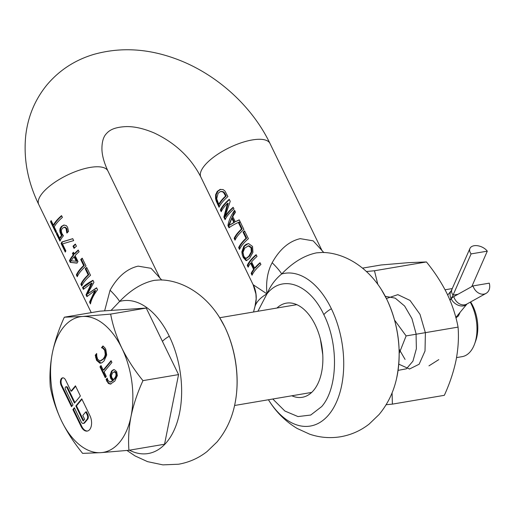 <?xml version="1.0" encoding="UTF-8"?>
<svg xmlns="http://www.w3.org/2000/svg" width="515" height="515" viewBox="0 0 515 515"><rect width="100%" height="100%" fill="white"/><g stroke="black" fill="none" stroke-linecap="round" stroke-linejoin="round"><path stroke-width="0.77" d="M473.04 285.909A10.113 8.053 60.9 0 0 483.971 294.104A10.113 8.053 60.9 0 0 486.057 293.376A10.113 8.053 60.9 0 0 489.25 283.16L473.04 285.909L453.779 296.614A20.227 11.787 80.4 0 0 451.198 298.803L450.007 300.239M449.859 299.885L451.037 298.468A20.227 11.787 -99.6 0 0 453.052 295.121L471.09 253.908L487.299 251.159A10.113 6.148 23.6 0 0 477.746 245.752A10.113 6.148 23.6 0 0 469.931 248.475A10.113 6.148 23.6 0 0 471.09 253.908M487.299 251.159L471.779 286.61M74.559 408.157L73.523 409.406L81.75 426.356A10.113 5.897 -99.6 0 0 87.556 431.016M75.834 405.949L83.147 421.019L84.627 419.236L82.799 415.47L85.754 411.903L87.132 414.723A3.373 1.963 80.4 0 1 87.022 419.332L84.061 422.899A3.373 1.963 80.4 0 1 83.256 423.401A3.373 1.963 80.4 0 1 81.209 421.856L74.353 407.732L72.873 409.515L81.106 426.465A10.113 5.897 -99.6 0 0 87.235 431.087A10.113 5.897 -99.6 0 0 89.655 429.594A10.113 5.897 -99.6 0 0 89.977 415.766L81.75 398.822L75.834 405.949L76.484 405.839L83.591 420.485M470.253 302.163A34.389 20.04 80.4 0 1 471.502 304.552A34.389 20.04 80.4 0 1 474.585 343.975A34.389 20.04 80.4 0 1 462.161 356.644L456.554 357.597M455.936 317.864L458.414 315.927L460.12 312.283M470.613 301.957A30.346 17.684 80.4 0 1 472.97 306.142A30.346 17.684 80.4 0 1 475.686 340.924L474.585 343.975M445.076 289.784L450.664 288.831A34.389 20.04 80.4 0 1 452.337 288.67M322.783 354.848L320.407 339.211M385.272 296.312L395.237 298.146L404.623 306.032L411.949 318.605L416.062 333.707L416.371 348.745L412.933 361.157L406.432 368.804L398.076 370.375M386.405 298.526L397.85 294.644L410.03 300.432L420.002 314.356L425.396 332.806L425.017 350.998L419.152 364.214L409.515 369.023L398.771 364.144M405.086 359.431L399.061 349.08M438.774 359.625L428.963 365.85M113.59 379.6L114.504 379.22L113.59 379.6L111.922 377.772L111.401 375.68L112.495 372.886L115.006 371.605L114.073 371.733L115.721 372.866L116.049 375.178L115.521 376.896L116.171 376.787L116.693 375.068L116.371 372.757L115.721 372.866M114.504 379.22L113.854 379.33M114.169 378.963L115.521 376.896M178.563 374.598L164.543 444.239L128.943 450.277L100.856 452.659L82.619 453.374C74.199 443.061 67.175 432.252 61.543 420.942C56.167 409.586 52.421 398.217 50.309 386.836C49.44 376.021 50.135 364.691 52.395 352.852C54.912 340.969 58.89 329.085 64.33 317.201L99.929 311.163L146.254 308.06L178.563 374.598L142.964 380.637C137.531 392.52 133.552 404.404 131.035 416.287C128.776 428.132 128.081 439.456 128.943 450.277M114.819 378.853L116.171 376.787M116.049 375.178L116.693 375.068M116.371 372.757L115.006 371.605M64.33 317.201L82.567 316.48L110.654 314.099L146.254 308.06M110.654 314.099C112.772 325.48 116.519 336.849 121.888 348.204C127.52 359.515 134.55 370.324 142.964 380.637M75.647 386.25L71.649 391.065L71.006 391.175L65.656 380.16A5.06 2.948 -99.6 0 0 62.592 377.849A5.06 2.948 -99.6 0 0 61.214 385.51L71.501 406.689L72.982 404.912L65.437 389.372A1.687 0.985 80.4 0 1 65.894 386.823A1.687 0.985 80.4 0 1 66.918 387.589L74.463 403.129L80.379 395.996L75.441 385.825L71.006 391.175M62.92 377.823A5.06 2.948 -99.6 0 0 61.864 385.394L71.946 406.161M65.894 386.823L66.544 386.707A1.687 0.985 80.4 0 1 67.568 387.48L74.907 402.595M81.956 399.241L76.484 405.839M83.256 423.401L83.906 423.291A3.373 1.963 -99.6 0 0 84.711 422.789L87.672 419.223A3.373 1.963 -99.6 0 0 87.775 414.614L86.404 411.794L85.754 411.903M114.008 369.648L112.193 370.98L110.641 375.178L111.395 378.448L113.377 380.521L110.564 381.956M107.326 378.699L106.714 379.426L107.339 381.113L109.026 383.353L111.008 383.99M111.253 361.099L103.869 369.995L103.219 370.105L101.011 365.56L99.962 366.822L100.612 366.712L105.691 377.18M101.217 365.985L100.612 366.712M100.856 452.659A68.778 40.073 80.4 0 1 61.543 420.942A68.778 40.073 80.4 0 1 52.395 352.852A68.778 40.073 80.4 0 1 63.731 326.948A68.778 40.073 80.4 0 1 82.567 316.48A68.778 40.073 80.4 0 1 121.888 348.204A68.778 40.073 80.4 0 1 131.035 416.287A68.778 40.073 80.4 0 1 119.692 442.192A68.778 40.073 80.4 0 1 100.856 452.659M72.873 409.515L73.523 409.406M110.744 378.557L112.734 380.63L109.914 382.066L107.841 380.231L107.21 378.158L106.071 379.542L108.375 383.463L110.358 384.1L114.787 381.113L117.343 375.66L116.693 371.695L114.394 369.68L113.686 369.68L111.543 371.09L109.991 375.293L110.744 378.557L111.395 378.448M112.734 380.63L113.377 380.521M111.111 381.937L109.914 382.066M106.071 379.542L106.714 379.426M99.962 366.822L105.253 377.714L106.302 376.452L104.094 371.901L111.916 362.47L111.047 360.674L103.219 370.105M101.532 347.664L103.013 348.385L104.725 350.477L105.272 354.5L104.609 356.753L103.2 358.981L99.929 361.009L97.56 359.11L96.756 356.058L96.685 353.509L95.262 355.221L96.543 360.3L99.904 363.236L101.957 362.76L104.107 360.848L106.702 355.022L105.749 349.247L105.047 348.024L102.942 345.964L101.532 347.664L102.182 347.554L103.283 346.228M101.603 347.799L102.182 347.554M104.725 350.477L105.375 350.367L103.663 348.275L102.247 347.689M105.272 354.5L105.923 354.391L105.375 350.367M100.58 360.899L103.85 358.871L105.253 356.638L105.923 354.391M101.03 360.867L99.929 361.009M95.262 355.221L96.723 354.133M96.543 360.3L97.193 360.191L95.912 355.112M101.043 363.127L97.193 360.191M366.474 271.508L374.469 270.755L426.42 261.948L408.556 262.65L381.048 264.987L362.573 268.115M394.632 320.201L406.116 335.922L458.067 327.115C458.917 337.711 458.234 348.803 456.02 360.403C453.554 372.042 449.659 383.681 444.336 395.32L392.385 404.127L386.141 404.719M406.116 335.922L399.222 353.322M392.082 392.816L392.385 404.127M458.067 327.115C455.994 315.972 452.325 304.835 447.065 293.717C441.548 282.638 434.666 272.049 426.42 261.948M374.469 270.755L377.798 284.299M76.407 246.222L75.351 244.052A38.438 13.995 154.1 0 0 72.995 246.209L74.051 248.378A38.438 13.995 -25.9 0 1 76.407 246.222M54.217 226.915A38.438 13.995 -25.9 0 1 62.418 217.42L61.543 215.618A38.438 13.995 154.1 0 0 53.341 225.113L51.14 220.568A38.438 13.995 154.1 0 0 50.554 221.753L55.845 232.645A38.438 13.995 -25.9 0 1 56.425 231.46L54.217 226.915M63.409 235.812L61.89 233.392L61.221 230.675L62.251 228.345L64.388 227.224L66.068 228.506L66.815 233.005A38.438 13.995 -25.9 0 1 68.553 231.409L67.568 227.205L66.3 225.609L63.886 225.042L61.362 226.478L60.107 228.441L59.791 230.482L60.062 232.387L61.465 235.464A38.438 13.995 154.1 0 0 59.695 238.213L56.927 232.51A38.438 13.995 154.1 0 0 56.354 233.688L59.965 241.136A38.438 13.995 -25.9 0 1 63.409 235.812M63.995 227.385L65.045 227.115L64.034 227.25L65.045 227.115L66.731 228.396L67.413 232.774M62.457 243.898L73.677 240.602L72.737 238.664L61.864 241.979A38.438 13.995 154.1 0 0 61.105 243.486L65.283 252.08A38.438 13.995 -25.9 0 1 65.856 250.902L62.457 243.898M70.285 262.38L69.467 260.706A38.438 13.995 154.1 0 1 73.214 255.028L72.428 253.419A38.438 13.995 -25.9 0 1 73.471 252.253L74.25 253.863A38.438 13.995 -25.9 0 1 78.248 250.026L79.098 251.771A38.438 13.995 154.1 0 0 75.1 255.607L78.01 261.594A38.438 13.995 -25.9 0 0 76.664 263.12L70.285 262.38L77.244 263.004M77.237 276.703A38.438 13.995 -25.9 0 1 86.018 266.023L82.207 258.17A38.438 13.995 154.1 0 0 80.707 259.509L83.649 265.566A38.438 13.995 154.1 0 0 76.368 274.907L77.237 276.703M81.743 285.98A38.438 13.995 -25.9 0 1 90.524 275.293L86.707 267.44A38.438 13.995 154.1 0 0 85.213 268.779L88.155 274.836A38.438 13.995 154.1 0 0 80.868 284.177L81.743 285.98M90.46 303.927C91.374 299.46 93.736 294.741 97.554 289.771L96.588 287.795L87.376 294.071L93.942 282.342L92.958 280.308C88.026 282.98 84.55 285.407 82.522 287.582L83.379 289.353L91.477 283.192L86.031 294.805L86.913 296.634L94.921 290.563L89.559 302.073L90.46 303.927M91.367 312.611L91.02 312.174L91.245 312.637M161.807 280.102L151.088 268.321L138.129 266.139C126.935 268.727 117.581 276.748 110.081 290.203L104.635 310.848M219.049 207.255A38.438 13.995 -25.9 0 1 227.92 196.563L224.875 190.917L223.04 189.552L220.04 189.462L217.214 191.406L215.605 194.767L215.573 198.526L216.191 200.966L219.049 207.255M225.087 219.699A38.438 13.995 -25.9 0 1 233.965 209.006L233.141 207.313A38.438 13.995 154.1 0 0 224.971 216.628L230.237 201.326L229.252 199.311A38.438 13.995 154.1 0 0 220.381 210.004L221.199 211.697A38.438 13.995 -25.9 0 1 227.508 203.348L223.845 217.13L225.087 219.699M235.02 240.151A38.438 13.995 -25.9 0 1 243.891 229.458L239.218 219.828L235.265 221.746L232.741 216.538L235.503 212.18L234.583 210.281C230.92 215.618 228.705 220.71 227.933 225.551L229.008 227.778C231.235 226.008 234.872 223.993 239.919 221.74A38.438 13.995 154.1 0 0 238.574 222.944L241.509 229.001A38.438 13.995 154.1 0 0 234.145 238.355L235.02 240.151M239.52 249.421A38.438 13.995 -25.9 0 1 248.397 238.728L244.58 230.868A38.438 13.995 154.1 0 0 243.074 232.214L246.016 238.271A38.438 13.995 154.1 0 0 238.645 247.625L239.52 249.421M248.133 243.659L244.483 246.125L242.507 251.777L243.968 257.481L246.737 260.481L249.646 258.215L252.917 252.369L252.543 246.453L248.681 243.647L246.196 244.265L243.833 246.234L241.844 251.887L242.25 254.758L243.299 257.597L246.073 260.596L246.614 260.59M252.041 275.203A38.438 13.995 -25.9 0 1 260.912 264.504L260.036 262.708A38.438 13.995 154.1 0 0 254.61 268.128L251.584 261.89A38.438 13.995 -25.9 0 1 257.011 256.47L256.135 254.674A38.438 13.995 154.1 0 0 247.264 265.367L248.14 267.169A38.438 13.995 -25.9 0 1 250.58 263.146L253.612 269.384A38.438 13.995 154.1 0 0 251.166 273.401L252.041 275.203M323.89 252.62L313.178 240.846L300.219 238.657C289.024 241.245 279.671 249.266 272.171 262.721C267.536 271.399 265.804 281.776 266.957 293.859L253.11 284.692L200.844 177.051A38.438 13.995 154.1 0 1 204.622 165.482A38.438 13.995 154.1 0 1 252.279 139.938A38.438 13.995 154.1 0 1 269.995 143.473L322.21 251.005M291.838 395.784A47.741 27.816 -99.6 0 0 302.305 397.29A47.741 27.816 -99.6 0 0 315.27 324.978A47.741 27.816 -99.6 0 0 286.346 303.148A47.741 27.816 -99.6 0 0 276.961 308.028M218.746 204.307A38.438 13.995 -25.9 0 1 225.576 196.067L226.24 195.958A37.627 13.699 -25.9 0 0 219.409 204.191L218.746 204.307L216.686 198.739L218.115 193.28L220.227 191.651L221.424 191.393M251.262 251.932L248.739 256.348L245.913 258.401L243.846 256.444L242.99 252.382L244.741 248.101L248.346 245.925L251.056 247.76L251.262 251.932L251.919 251.822L251.719 247.651L249.003 245.816L247.927 245.97L249.003 245.816M246.827 258.266L245.913 258.401M229.169 225.364L233.855 222.48L231.821 218.289L229.169 225.364L234.505 222.364L232.471 218.18L231.821 218.289M220.227 191.651L222.293 191.677L223.716 192.745L225.576 196.067M246.569 258.285L249.389 256.232L251.919 251.822M272.783 399.009L284.885 411.034L297.998 416.577L310.725 415.039L321.688 406.58C337.84 388.349 338.87 344.271 323.838 314.652C309.618 284.042 282.349 274.077 266.957 293.859L257.906 311.253M233.855 222.48L234.505 222.364M226.24 195.958L224.379 192.636L222.95 191.567L220.877 191.541M238.574 222.944L239.23 222.828A37.627 13.699 -25.9 0 1 240.241 221.926M239.23 222.828L242.172 228.885L241.509 229.001M272.171 262.721C276.858 267.414 280.031 271.167 281.699 273.974C275.383 279.072 270.472 285.696 266.957 293.859C260.764 297.393 256.824 301.436 255.125 306.007L253.702 311.369A77.437 45.12 -99.6 0 1 255.125 306.007C257.024 298.893 256.496 291.954 253.528 285.194M268.437 399.749L268.772 400.29A77.437 45.12 80.4 0 0 331.473 411.163A77.437 45.12 80.4 0 0 331.377 308.749A77.437 45.12 80.4 0 0 281.699 273.974C292.797 262.399 304.41 255.363 316.538 252.852L322.487 252.434C343.981 252.833 366.725 266.281 381.467 289.707A77.437 45.12 80.4 0 1 386.81 299.35A77.437 45.12 80.4 0 1 396.544 378.628C402.035 351.797 398.835 325.448 386.939 299.582A15.373 5.601 154.1 0 0 386.81 299.35M256.296 255.002A37.627 13.699 154.1 0 0 247.934 265.257L248.5 266.416M250.58 263.146L251.23 263.036L254.262 269.274A37.627 13.699 154.1 0 0 251.835 273.291L252.401 274.45M260.197 263.036A37.627 13.699 154.1 0 0 255.26 268.019L254.61 268.128M244.741 231.196A37.627 13.699 154.1 0 0 243.737 232.104L246.679 238.155A37.627 13.699 154.1 0 0 239.321 247.509L239.881 248.668M234.827 210.79L228.602 225.441L229.542 227.366M242.172 228.885A37.627 13.699 154.1 0 0 234.821 238.239L235.381 239.398M239.295 219.989L235.265 221.746M229.413 199.64A37.627 13.699 154.1 0 0 221.051 209.888L221.559 210.944M227.508 203.348L228.164 203.238L224.514 217.021L225.448 218.946M233.301 207.648A37.627 13.699 154.1 0 0 225.628 216.512L224.971 216.628M215.605 194.767L216.255 194.657L217.864 191.29L220.69 189.346L220.04 189.462M216.255 194.657L216.242 198.41L216.86 200.85L219.409 206.502M74.057 256.773A38.438 13.995 154.1 0 0 71.128 260.854L76.928 261.234L74.707 256.663L74.057 256.773L76.278 261.343M221.051 209.888L220.381 210.004M223.845 217.13L224.514 217.021M228.602 225.441L227.933 225.551M234.145 238.355L234.821 238.239M239.321 247.509L238.645 247.625M247.934 265.257L247.264 265.367M253.612 269.384L254.262 269.274M251.166 273.401L251.835 273.291M243.074 232.214L243.737 232.104M246.016 238.271L246.679 238.155M219.377 317.189A77.437 45.12 80.4 0 1 224.727 326.832A15.373 5.601 154.1 0 1 224.855 327.057L219.377 317.189C204.642 293.762 181.898 280.315 160.397 279.909L154.455 280.327C142.481 282.748 130.862 289.791 119.609 301.455L111.066 310.416M93.054 280.508L83.192 287.467L83.861 288.838M91.477 283.192L92.134 283.083L86.7 294.696L87.395 296.119M94.921 290.563L95.578 290.454L90.228 301.957L90.685 302.904M96.691 288.001L87.376 294.071M86.868 267.768A37.627 13.699 154.1 0 0 85.87 268.669L88.812 274.727A37.627 13.699 154.1 0 0 81.537 284.061L82.097 285.213M82.368 258.498A37.627 13.699 154.1 0 0 81.37 259.399L84.312 265.457A37.627 13.699 154.1 0 0 77.038 274.791L77.598 275.943M72.763 238.728L62.527 241.863A37.627 13.699 154.1 0 0 61.781 243.37L65.643 251.32M64.214 225.004L62.012 226.368L60.622 228.769L60.712 232.278L62.115 235.349A37.627 13.699 154.1 0 0 60.358 238.097L59.695 238.213M57.229 233.128A37.627 13.699 154.1 0 0 57.023 233.578L60.326 240.37M61.703 215.952A37.627 13.699 154.1 0 0 54.004 225.004L53.341 225.113M51.436 221.186A37.627 13.699 154.1 0 0 51.23 221.643L56.206 231.885M60.442 230.372L59.791 230.482M60.822 234.286L61.472 234.177M61.465 235.464L62.115 235.349M56.354 233.688L57.023 233.578M62.527 241.863L61.864 241.979M61.105 243.486L61.781 243.37M73.214 255.028L73.857 254.919A37.627 13.699 154.1 0 0 70.143 260.59L70.954 262.27M69.467 260.706L70.143 260.59M77.038 274.791L76.368 274.907M81.537 284.061L80.868 284.177M83.192 287.467L82.522 287.582M86.031 294.805L86.7 294.696M89.559 302.073L90.228 301.957M50.554 221.753L51.23 221.643M75.512 244.38A37.627 13.699 154.1 0 0 73.651 246.099L74.533 247.915M110.081 290.203C114.768 294.895 117.941 298.642 119.609 301.455A77.437 45.12 80.4 0 1 169.287 336.231A77.437 45.12 80.4 0 1 176.51 424.212A77.437 45.12 80.4 0 1 129.426 450.194M85.213 268.779L85.87 268.669M88.155 274.836L88.812 274.727M80.707 259.509L81.37 259.399M83.649 265.566L84.312 265.457M66.068 228.506L66.731 228.396M66.673 230.817L67.336 230.701M61.362 226.478L62.012 226.368M73.651 246.099L72.995 246.209M73.857 254.919L73.079 253.309L72.428 253.419M73.079 253.309A37.627 13.699 -25.9 0 1 73.664 252.646M78.409 250.354A37.627 13.699 -25.9 0 0 74.9 253.753L74.25 253.863M486.057 293.376L466.796 304.082A10.113 8.053 -119.1 0 1 464.71 304.809A10.113 8.053 -119.1 0 1 453.779 296.614M455.833 317.459L467.047 303.94A10.113 7.352 -140.3 0 1 463.416 305.904A10.113 7.352 -140.3 0 1 451.198 298.803M469.931 248.475L451.352 290.634A10.113 7.352 39.7 0 0 451.037 298.468L451.578 298.372M451.887 289.688A10.113 6.148 23.6 0 0 453.052 295.121L457.964 294.284M81.106 426.465L81.75 426.356M61.214 385.51L61.864 385.394M66.918 387.589L67.568 387.48M87.132 414.723L87.775 414.614M87.022 419.332L87.672 419.223M84.061 422.899L84.711 422.789M110.171 377.038L110.822 376.929M110.641 375.178L109.991 375.293M106.695 381.222L107.339 381.113M108.375 383.463L109.026 383.353M112.972 369.912L113.622 369.802M111.543 371.09L112.193 370.98M103.013 348.385L103.663 348.275M104.609 356.753L105.253 356.638M103.2 358.981L103.85 358.871M95.616 357.648L96.266 357.532M99.904 363.236L100.554 363.127M269.995 143.473C251.545 105.099 214.877 72.57 174.231 58.259C146.479 48.365 119.564 47.103 93.498 54.481C74.817 60.133 59.302 70.265 46.955 84.878C35.026 99.511 27.958 116.384 25.75 135.496C23.375 158.839 27.707 181.853 38.754 204.532A38.438 13.995 -25.9 0 1 42.533 192.964A38.438 13.995 -25.9 0 1 90.189 167.42A38.438 13.995 -25.9 0 1 107.905 170.954L160.126 278.499M248.739 256.348L249.389 256.232M331.377 308.749A15.373 5.601 154.1 0 0 323.838 314.652M251.056 247.76L251.719 247.651M224.913 194.696L225.576 194.586M223.716 192.745L224.379 192.636M222.293 191.677L222.95 191.567M217.864 191.29L217.214 191.4M215.573 198.526L216.242 198.41M216.191 200.966L216.86 200.85M217.549 204.165L218.218 204.056M241.844 251.887L242.507 251.777M244.483 246.125L243.833 246.234M243.299 257.597L243.968 257.481M224.727 326.832A77.437 45.12 80.4 0 1 234.454 406.11C231.422 419.661 225.596 431.628 216.982 442.012L207.094 451.52C198.674 458.118 189.172 462.354 178.589 464.227L162.869 464.871L147.515 461.633L135.052 455.923L126.973 450.464M169.287 336.231A15.373 5.601 154.1 0 0 162.425 341.368M246.196 244.265L246.846 244.155M60.062 232.387L60.712 232.278M66.461 229.593L67.124 229.478M60.107 228.441L60.751 228.332M451.352 290.634L447.702 295.037M234.595 405.485L311.691 392.417M219.718 317.729L296.814 304.661M38.754 204.532L91.033 312.193M268.772 400.29C276.117 412.097 285.568 421.482 297.136 428.448L309.605 434.158C319.718 437.602 330.076 438.465 340.679 436.746C351.262 434.872 360.764 430.643 369.184 424.038L379.072 414.53C387.686 404.146 393.505 392.179 396.544 378.628M253.56 311.993L253.702 311.369M386.939 299.582L381.467 289.707M254.996 306.354L256.167 298.803L255.904 293.93L253.123 284.711M224.855 327.057C229.78 337.267 233.256 348.262 235.284 360.043C238.001 376.188 237.724 391.542 234.454 406.11M247.812 243.704L248.468 243.589M107.905 170.954C103.888 162.289 101.899 154.796 101.925 148.475C101.989 141.805 103.386 136.971 106.109 133.964C108.375 131.499 112.064 127.224 126.323 126.593C134.647 126.439 144.052 128.615 154.545 133.121C175.589 143.176 191.02 157.822 200.844 177.051"/></g></svg>
